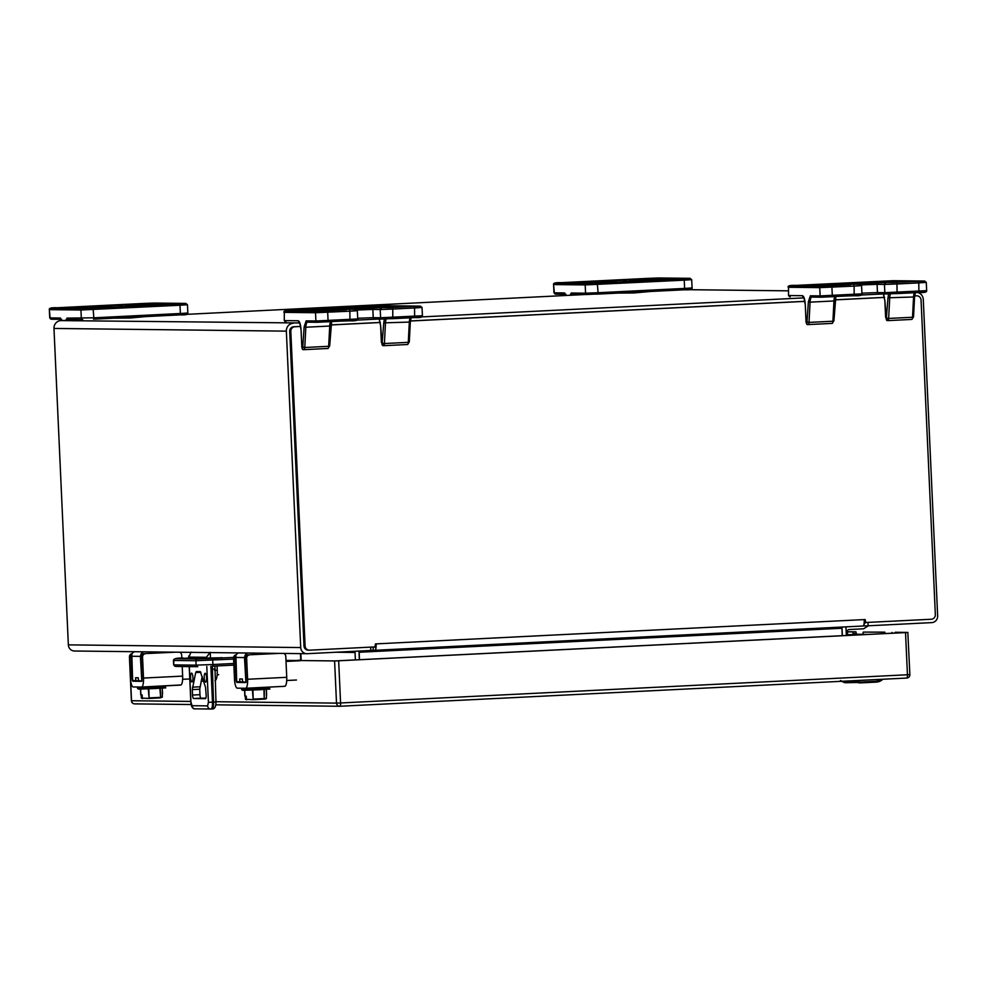 <?xml version="1.0" encoding="UTF-8"?>
<svg xmlns="http://www.w3.org/2000/svg" width="987" height="987" viewBox="0 0 987 987"><rect width="100%" height="100%" fill="white"/><g stroke="black" fill="none" stroke-linecap="round" stroke-linejoin="round"><path stroke-width="1.48" d="M81.65 319.566L60.861 320.602A7.501 7.23 90.7 0 0 53.977 328.449L68.35 644.869A6.453 6.218 90.7 0 0 74.481 651.013L306.858 653.702A6.453 6.218 90.7 0 0 307.216 653.69L373.111 650.359M187.049 314.322L585.896 294.484M60.861 320.602L299.777 322.971M357.171 320.109L378.724 319.035M421.868 316.901L804.134 297.877M861.404 295.027L882.97 293.953M293.225 323.292A7.501 7.23 90.7 0 0 286.353 331.138L300.714 647.558A6.453 6.218 90.7 0 0 306.858 653.702M917.885 292.559A7.501 7.23 90.7 0 1 923.277 299.456L937.65 615.876A6.453 6.218 90.7 0 1 931.728 622.624L868.141 625.795L867.992 622.39M358.873 651.124A6.453 6.218 -89.3 0 1 359.021 652.271L359.354 659.711M841.948 627.053L842.022 628.238A6.453 6.218 -89.3 0 1 842.084 627.053M863.193 625.931L868.141 625.795M355.382 659.908L355.036 652.469A2.319 2.233 90.7 0 0 354.691 651.334M842.022 628.238L842.367 635.677M846.266 626.844A2.319 2.233 -89.3 0 0 846.007 628.04L846.34 635.48M300.653 326.401L293.756 326.746A4.404 4.256 90.7 0 0 289.709 331.361L303.996 645.967A4.404 4.256 90.7 0 0 308.191 650.162L309.289 650.174A4.404 4.256 -89.3 0 1 305.094 645.979L290.807 331.373A4.404 4.256 -89.3 0 1 294.854 326.759L300.665 326.463M916.01 295.816A4.404 4.256 90.7 0 0 915.504 295.816L914.628 295.853M884.512 297.358L835.014 299.814M804.898 301.319L410.395 320.948M380.266 322.441L330.781 324.908M914.628 295.927L916.602 295.829A4.404 4.256 -89.3 0 1 921.056 300.023L935.343 614.63A4.404 4.256 -89.3 0 1 931.296 619.244L865.809 622.501L865.167 619.552L864.341 619.589L864.081 623.944L865.809 622.501M373.222 650.273L374.813 650.297A6.453 1.715 87.2 0 1 374.813 650.297A6.453 1.715 87.2 0 0 375.973 648.225L375.035 646.917L375.405 643.919L376.232 643.869L375.973 648.225L375.035 646.917L309.548 650.174A4.404 4.256 -89.3 0 1 309.289 650.174M330.768 324.97L380.279 322.502M410.395 321.009L804.96 301.38M835.014 299.888L884.574 297.42M864.081 623.944A6.453 1.715 87.2 0 1 862.934 626.017A6.453 1.715 87.2 0 1 862.909 626.017L374.863 650.297M359.465 659.698L359.157 651.112M359.12 652.259L841.923 628.25L842.256 635.677M858.332 634.271A3.306 3.183 90.7 0 0 857.962 634.271L847.537 634.789M847.574 635.418L847.389 631.335A1.715 1.653 -89.3 0 1 848.956 629.546L863.65 628.805L868.313 625.783M214.537 670.37L217.251 670.235L217.066 665.941M217.251 670.235A10.339 2.739 87.2 0 1 215.018 680.524L214.993 680.524M881.798 679.303L876.431 681.277L876.246 682.103L860.898 682.868A13.781 13.287 -89.3 0 1 858.863 682.807L852.743 681.24L844.687 681.141M841.01 681.104L844.65 682.634A13.781 13.287 90.7 0 0 845.884 682.72L876.246 682.103A11.03 10.623 -89.3 0 0 882.896 679.241M877.307 679.525L853.212 680.722L859.171 681.98L859.097 680.425M337.776 660.784L904.66 632.581L895.271 632.272L907.83 632.42L909.866 674.602L907.448 674.763L905.523 632.593L338.664 660.784L340.577 702.966L907.448 674.763A3.306 0.876 87.2 0 1 906.732 678.057L339.873 706.26M215.956 701.72L336.505 703.114L334.593 660.932L285.971 660.377M334.593 660.932L338.664 660.784M905.523 632.593L907.954 632.433M863.243 632.099L884.796 632.149L863.243 632.099L862.897 634.32M847.414 631.914L855.939 631.816L847.401 631.717M856.506 634.345L855.939 631.816M885.302 633.543L884.796 632.149M892.1 632.433L891.767 633.222M882.119 633.703L881.613 632.309M853.336 634.505L852.768 631.976M852.768 632.038L855.939 631.877M881.625 632.371L884.796 632.211M186.21 314.434L93.555 319.183L93.851 317.814L67.03 318.098A1.382 1.332 90.7 0 0 68.411 319.418L82.55 319.578M67.708 320.257A4.96 1.32 87.2 0 1 68.374 319.418L82.711 319.578A1.382 1.332 -89.3 0 1 81.316 318.27L80.946 310.004A1.382 1.332 -89.3 0 1 82.205 308.561L50.979 308.203A1.382 1.332 90.7 0 0 49.72 309.647L80.946 310.004L179.992 305.242L180.374 313.508L93.851 317.814L93.049 308.166L82.205 308.561M113.616 318.184L129.889 318.036L146.101 316.568M121.068 306.352L137.933 305.551L121.068 306.352M119.365 306.439L139.698 305.464L119.365 306.439M690.444 289.339L586.944 294.496A1.382 1.332 -89.3 0 1 585.562 293.188L571.263 293.016A1.382 1.332 90.7 0 0 572.657 294.323L586.796 294.496M617.862 293.102L634.123 292.942L650.334 291.486M625.302 281.27L642.167 280.468L625.302 281.27M623.599 281.357L643.931 280.382L623.599 281.357M357.565 319.652L358.182 319.591M333.643 308.808L350.508 308.006L333.643 308.808M351.903 307.907L331.57 308.869L351.903 307.907M861.799 294.558L862.416 294.508M837.877 283.725L854.754 282.924L837.877 283.725M856.136 282.825L835.804 283.787L856.136 282.825M210.848 666.25L212.489 702.164L213.55 702.115L212.328 666.176M190.984 652.111L188.899 657.095L206.369 657.293L210.219 652.333M188.85 658.637L188.727 655.985L188.973 658.637M192.292 689.605L192.539 695.058A3.442 0.913 -92.8 0 0 193.612 698.512L205.419 698.648A3.442 0.913 -92.8 0 0 205.432 698.648A3.442 0.913 -92.8 0 0 206.172 695.218L205.555 687.322L200.299 671.629L196.29 671.579L195.685 672.579L192.292 689.605L199.732 689.234L199.979 694.688A3.442 0.913 -92.8 0 0 201.052 698.142L205.851 698.191M200.879 672.32L195.685 672.579L196.29 671.579M204.21 677.687A4.404 1.172 -92.8 0 0 205.604 682.103A4.404 1.172 -92.8 0 0 206.554 677.637A4.404 1.172 -92.8 0 0 205.16 673.294A4.404 1.172 -92.8 0 0 204.21 677.687M190.577 677.526A4.404 1.172 -92.8 0 0 191.971 681.943A4.404 1.172 -92.8 0 0 192.921 677.489A4.404 1.172 -92.8 0 0 191.527 673.134A4.404 1.172 -92.8 0 0 190.577 677.526M202.175 676.465L199.732 689.234M134.874 651.704A4.404 4.256 90.7 0 0 131.826 654.097L132.616 680.45L131.53 656.256L140.401 656.367L141.783 680.549M144.028 651.815A4.404 4.256 -89.3 0 0 140.981 654.208L140.401 656.367M138.55 680.796L132.628 680.462L135.873 681.018L135.589 677.736L138.303 677.773L138.427 680.524L141.573 681.079L139.29 681.055M142.054 681.079L139.34 681.055M130.407 677.896A9.043 2.406 -92.8 0 0 133.233 686.952L141.511 687.051A9.043 2.406 -92.8 0 0 141.548 687.051A9.043 2.406 -92.8 0 0 143.51 678.057L142.56 657.12L141.03 657.108L141.98 678.032A3.306 0.876 87.2 0 1 141.264 681.326A3.306 0.876 87.2 0 1 141.252 681.326L132.961 681.227A3.306 0.876 87.2 0 1 131.937 677.921L130.987 656.984L129.457 656.972L130.407 677.896M180.424 684.978A9.043 2.406 87.2 0 1 180.004 685.138A9.043 2.406 87.2 0 1 179.967 685.138L141.585 687.051L181.102 684.941A9.043 2.406 -92.8 0 0 182.644 676.107L182.213 666.533M181.83 658.23L181.694 655.171A3.294 3.183 90.7 0 0 179.597 652.222M189.775 678.945L182.632 679.303M131.555 654.949A3.294 3.183 90.7 0 0 130.987 656.984M129.457 656.972A3.294 3.183 -89.3 0 1 132.122 653.554M141.03 657.108A3.294 3.183 -89.3 0 1 144.053 653.653L175.489 652.185M145.582 653.665A3.294 3.183 90.7 0 0 142.56 657.12M144.053 653.653L173.971 652.16M160.252 688.272L160.659 697.328L162.349 697.106L160.19 697.895L162.349 697.106L162.275 688.149L162.547 693.873M142.646 698.574L141.363 698.093L141.215 694.934M148.284 688.864L149.123 698.451L142.301 698.105L142.153 694.91L140.771 694.947L140.524 689.123L140.771 694.947M160.659 697.328L159.857 688.297M148.827 688.84L149.111 698.451L160.141 697.895L149.123 698.451M238.965 652.913A4.404 4.256 90.7 0 0 235.918 655.306L236.707 681.659L235.622 657.465L244.492 657.564L245.874 681.758M248.119 653.024A4.404 4.256 -89.3 0 0 245.072 655.405L244.492 657.564M242.642 681.992L236.72 681.659L239.964 682.214L239.681 678.945L242.395 678.982L242.518 681.733L245.664 682.288L243.382 682.264M246.145 682.288L243.431 682.264M234.499 679.105A9.043 2.406 -92.8 0 0 237.324 688.161L245.603 688.26A9.043 2.406 -92.8 0 0 245.64 688.26A9.043 2.406 -92.8 0 0 247.601 679.253L246.651 658.329L245.121 658.304L246.071 679.241A3.306 0.876 87.2 0 1 245.356 682.535A3.306 0.876 87.2 0 1 245.344 682.535L237.053 682.436A3.306 0.876 87.2 0 1 236.029 679.118L235.079 658.193L233.549 658.181L234.499 679.105M284.515 686.187A9.043 2.406 87.2 0 1 284.096 686.347A9.043 2.406 87.2 0 1 284.059 686.347L285.194 686.15A9.043 2.406 -92.8 0 0 286.736 677.316L285.786 656.38A3.294 3.183 90.7 0 0 283.688 653.431M296.458 680.018L286.724 680.499M235.646 656.158A3.294 3.183 90.7 0 0 235.079 658.193M233.549 658.181A3.294 3.183 -89.3 0 1 236.214 654.763M245.121 658.304A3.294 3.183 -89.3 0 1 248.144 654.862L279.58 653.382M249.674 654.874A3.294 3.183 90.7 0 0 246.651 658.329M248.144 654.862L278.063 653.369M264.319 699.092L266.441 698.315L266.367 689.358L266.638 695.07M246.738 699.783L245.455 699.289L245.307 696.143M252.376 690.061L253.215 699.647L246.392 699.314L246.244 696.119L244.862 696.156L244.616 690.332L244.862 696.156M264.343 689.481L264.232 699.104L263.948 689.506M264.75 698.537L266.441 698.315L265.873 698.895M252.919 690.049L253.203 699.66L264.232 699.104L253.19 699.66M370.656 647.127L370.804 650.532M686.816 289.66L788.317 290.844L686.619 289.672M53.977 328.449L286.353 331.138M68.35 644.869L300.714 647.558M864.081 625.943L864.007 624.29M355.036 652.469L336.308 652.247M305.094 645.979L303.996 645.967M290.807 331.373L289.709 331.361M294.854 326.759L293.756 326.746M916.602 295.829L915.504 295.816M376.232 643.869L864.341 619.589M868.239 634.394L857.962 634.271M197.597 666.706L175.797 666.447A1.653 1.592 -89.3 0 1 175.698 666.447L173.626 664.843L173.934 660.476L195.919 660.722L233.598 659.082M173.428 660.439L173.934 660.476A1.653 1.592 -89.3 0 1 175.452 658.748L183.89 658.119C177.191 657.774 173.7 658.551 173.428 660.439L173.626 664.843M212.698 666.163L233.87 665.115L212.698 666.163L213.056 664.51L196.117 665.139A1.653 1.592 -89.3 0 0 197.696 666.706L197.782 666.706A1.653 1.592 -89.3 0 1 197.696 666.706L175.698 666.447A1.653 1.592 -89.3 0 1 174.131 664.88L196.117 665.139L195.919 660.722A1.653 1.592 -89.3 0 1 197.437 658.995L175.452 658.748M233.796 663.486L213.056 664.51L212.341 658.452L197.437 658.995M233.611 657.391L212.341 658.452M188.825 657.996L181.411 658.551L199.966 658.761L222.223 657.663M876.431 681.277L861.071 682.042L860.886 682.868M858.863 682.807L859.171 681.98L861.071 682.042M840.406 680.536L845.884 682.72M130.592 680.129L131.518 700.733L190.799 701.424M340.577 702.966L336.505 703.114A3.306 3.183 -89.3 0 0 339.651 706.26A3.306 3.306 0 0 0 339.861 706.26A3.306 0.876 -92.8 0 0 339.861 706.26A3.306 0.876 -92.8 0 0 340.577 702.966M909.743 674.59L909.866 674.602A3.306 3.306 0 0 1 906.732 678.057A3.306 0.876 87.2 0 1 906.72 678.057L339.861 706.26A3.306 3.183 -89.3 0 1 339.651 706.26L215.832 704.829M131.518 700.733L131.518 700.708A3.306 3.183 -89.3 0 0 134.861 703.879M853.299 633.74L856.482 633.58M61.28 319.332L51.484 319.22A1.382 1.332 -89.3 0 1 50.09 317.9L51.398 319.22L61.28 319.332M180.066 314.878L180.374 313.508L187.838 313.015C188.258 314.495 185.667 315.124 180.066 314.878L93.555 319.183M61.811 320.553L60.355 318.024A1.382 1.332 90.7 0 0 61.428 319.307M60.355 318.024L50.09 317.9L49.35 309.622L49.72 317.876M67.03 318.098L65.833 320.356M185.901 303.416A1.382 1.332 90.7 0 0 185.79 303.416L187.468 304.749L179.992 305.242L179.56 303.873L93.049 308.166M96.232 306.352L122.129 305.057L96.232 306.352M154.638 303.058A1.382 1.332 90.7 0 0 154.564 303.058L185.79 303.416A1.382 1.332 90.7 0 0 185.716 303.416L179.56 303.873M143.633 303.453L154.564 303.058A1.382 1.332 90.7 0 0 154.478 303.058L185.716 303.416M50.979 308.203L154.478 303.058M82.957 306.686L60.084 307.821L89.04 308.154L111.987 306.365L82.957 306.686A1.382 1.332 -89.3 0 0 81.687 308.067M126.102 305.156L176.611 303.799L147.655 303.465L124.781 304.601L130.099 304.662L126.102 305.156A1.382 1.073 -93.7 0 1 126.57 305.267M77.442 308.018L77.035 306.895M87.004 308.129A1.382 1.332 -89.3 0 1 88.275 306.747M101.229 307.623L101.649 306.365M103.475 307.08A1.382 1.332 -89.3 0 1 104.61 306.278M102.142 308.549L102.845 307.29L110.778 306.501A1.382 0.987 86.5 0 1 110.803 306.501L111.975 306.414M103.598 307.512A1.382 1.332 -89.3 0 1 104.4 307.179M89.175 308.154A1.382 1.332 90.7 0 0 89.114 308.154L107.817 307.265M60.232 307.821A1.382 1.332 90.7 0 0 60.158 307.821L89.114 308.154A1.382 1.332 90.7 0 0 89.04 308.154M125.361 305.254A1.382 1.332 90.7 0 0 125.213 305.254L132.665 305.341A1.382 1.332 -89.3 0 1 132.714 305.341L154.367 304.699A1.382 1.332 90.7 0 0 154.293 304.699M124.942 304.601A1.382 1.332 90.7 0 0 124.781 304.601L130.173 304.662L132.32 306.032M142.153 305.008L141.733 303.675M146.397 304.86A1.382 1.332 -89.3 0 1 147.655 303.465M176.254 303.873A1.382 1.332 -89.3 0 1 176.611 303.799L173.256 304.045M163.682 304.527L173.243 304.045M154.441 304.699A1.382 1.332 90.7 0 0 154.367 304.699L163.694 304.527M565.514 294.249L555.718 294.126A1.382 1.332 -89.3 0 1 554.336 292.818L555.644 294.138L565.514 294.249M571.954 295.175A4.96 1.32 87.2 0 1 572.608 294.336L597.789 294.101L598.085 292.732L585.562 293.188L585.18 284.922A1.382 1.332 -89.3 0 1 586.451 283.479L555.225 283.121A1.382 1.332 90.7 0 0 553.954 284.564L585.18 284.922L684.225 280.16L684.608 288.426L598.085 292.732L597.283 283.084L586.451 283.479M684.299 289.796L684.608 288.426L692.084 287.933C692.492 289.413 689.901 290.03 684.312 289.796L597.789 294.101M566.057 295.471L564.589 292.942A1.382 1.332 90.7 0 0 565.662 294.225M564.589 292.942L554.336 292.818L553.584 284.54L553.966 292.794M571.263 293.016L570.079 295.273M690.135 278.334A1.382 1.332 90.7 0 0 690.024 278.334L691.702 279.666L684.225 280.16L683.806 278.778L597.283 283.084M600.466 281.27L626.375 279.975L600.466 281.27M658.884 277.976A1.382 1.332 90.7 0 0 658.798 277.976L690.024 278.334A1.382 1.332 90.7 0 0 689.95 278.334L683.806 278.778M647.867 278.371L658.798 277.976A1.382 1.332 90.7 0 0 658.724 277.976L689.95 278.334M555.225 283.121L658.724 277.976M587.191 281.603L564.317 282.738L593.273 283.072L616.233 281.283L587.191 281.603A1.382 1.332 -89.3 0 0 585.933 282.985M630.335 280.061L680.845 278.716L651.901 278.383L629.015 279.518L634.333 279.58L630.335 280.061A1.382 1.073 -93.7 0 1 630.804 280.185M581.676 282.936L581.269 281.813M591.238 283.047A1.382 1.332 -89.3 0 1 592.508 281.665M605.463 282.541L605.882 281.283M607.708 281.986A1.382 1.332 -89.3 0 1 608.856 281.196M606.388 283.466L607.079 282.196L615.012 281.418A1.382 0.987 86.5 0 1 615.037 281.406L616.172 281.332M607.832 282.43A1.382 1.332 -89.3 0 1 608.634 282.097M593.409 283.072A1.382 1.332 90.7 0 0 593.347 283.072L612.1 282.171M564.478 282.738A1.382 1.332 90.7 0 0 564.391 282.738L593.347 283.072A1.382 1.332 90.7 0 0 593.273 283.072M629.607 280.172A1.382 1.332 90.7 0 0 629.447 280.172L636.899 280.259A1.382 1.332 -89.3 0 1 636.96 280.259M636.825 280.259A1.382 1.332 -89.3 0 1 636.899 280.259L658.6 279.617A1.382 1.332 90.7 0 0 658.526 279.617M636.553 280.95L634.407 279.58A1.382 1.332 90.7 0 0 634.333 279.58M646.399 279.913L645.967 278.593M650.63 279.777A1.382 1.332 -89.3 0 1 651.901 278.383M677.477 278.963L680.833 278.753M662.141 279.654A1.382 1.332 90.7 0 0 662.092 279.654L677.489 278.963M658.687 279.617A1.382 1.332 90.7 0 0 658.6 279.617L662.092 279.654A1.382 1.332 90.7 0 0 662.006 279.654M389.211 305.773A1.382 1.332 90.7 0 0 389.051 305.773L420.289 306.13A1.382 1.332 -89.3 0 1 420.363 306.13L422.041 307.475L422.411 315.729L380.6 317.765A1.382 1.332 90.7 0 0 381.981 319.072L420.783 317.148M422.041 307.475L414.565 307.969L414.639 317.592L392.826 318.678L392.752 309.054L380.217 309.511L380.6 317.765L373.222 317.678A1.382 1.332 90.7 0 0 374.604 318.986L381.821 319.072M392.826 318.678L374.468 318.986M357.713 318.949L357.343 310.695L349.867 311.189L349.941 320.812C355.53 321.059 358.121 320.43 357.713 318.949L315.889 320.985A1.382 1.332 90.7 0 0 317.283 322.293L356.085 320.368M330.546 321.774A7.711 2.048 -92.8 0 0 329.72 326.043L305.834 327.228A7.711 2.048 87.2 0 1 307.488 322.181L317.123 322.293M410.16 317.814A7.711 2.048 -92.8 0 0 409.334 322.083L383.758 322.86L382.031 344.377L380.674 325.932L378.959 318.196M410.296 321.54L409.334 322.083L408.285 342.341L384.412 343.538L385.448 323.267A7.711 2.048 87.2 0 1 386.299 318.961M384.548 318.27L383.758 322.86M414.639 317.592L414.639 317.592C420.228 317.839 422.818 317.209 422.411 315.729M357.121 310.004L372.839 309.424L373.222 317.678L357.676 318.258M349.941 320.812L307.45 322.181A1.382 1.332 -89.3 0 1 306.143 320.874L304.144 326.82L302.676 348.349L301.812 346.412L301.06 329.892C300.653 324.415 299.715 321.38 298.222 320.775L284.663 320.627A1.382 1.332 90.7 0 0 285.971 321.935L284.293 320.602L284.293 312.361L315.519 312.731L315.889 320.985L306.143 320.874M420.289 306.13L357.578 308.586L327.622 310.893L328.128 321.898M330.682 325.5L329.72 326.043L328.671 346.301L304.786 347.498L305.834 327.228L304.144 326.82M304.095 349.657L327.943 348.473A3.306 0.876 -92.8 0 0 328.671 346.301L329.683 345.906L330.67 325.772M299.271 322.058A1.382 1.332 -89.3 0 1 298.222 320.775M380.674 325.932L379.181 318.209M410.284 321.811L409.297 341.946L407.582 344.512A3.306 0.876 -92.8 0 0 407.582 344.512A3.306 0.876 -92.8 0 0 408.285 342.341L409.297 341.946L410.345 321.676L411.357 316.913M392.32 307.673L392.752 309.054L414.565 307.969L414.133 306.587M374.11 307.981A1.382 1.332 90.7 0 0 372.839 309.424L380.217 309.511A1.382 1.332 90.7 0 1 381.488 308.067M327.622 310.893L316.778 311.287A1.382 1.332 90.7 0 0 315.519 312.731L349.867 311.189L349.435 309.807M301.812 346.412L301.06 329.892L299.542 322.095M316.778 311.287L285.551 310.917A1.382 1.332 90.7 0 0 284.293 312.361L284.293 320.602M383.524 345.697L383.412 345.697A1.382 1.332 -89.3 0 1 382.031 344.377M382.29 344.389A1.382 1.332 90.7 0 0 383.684 345.697L407.557 344.512L383.696 345.697A3.306 0.876 87.2 0 1 383.684 345.697A3.306 0.876 87.2 0 0 384.412 343.538L382.709 343.118M285.551 310.917L389.137 305.773L420.363 306.13A1.382 1.332 -89.3 0 1 420.474 306.143M303.91 349.657L303.799 349.657A1.382 1.332 -89.3 0 1 303.725 349.657C302.738 350.027 302.084 348.954 301.763 346.412L301.812 346.4M302.676 348.349A1.382 1.332 90.7 0 0 304.058 349.657A3.306 0.876 87.2 0 1 304.058 349.657A3.306 0.876 87.2 0 0 304.786 347.498L303.095 347.079M331.694 320.935L329.683 345.906L327.955 348.473A3.306 0.876 -92.8 0 0 327.955 348.473L303.725 349.657A1.382 1.332 -89.3 0 1 302.404 348.349M389.051 305.773L291.683 310.473M338.146 311.053C340.823 308.931 334.346 310.239 344.216 309.178L294.657 310.535L323.613 310.88L346.486 309.733L340.244 309.659L344.241 309.178A1.382 1.073 86.3 0 1 344.241 309.178L345.08 309.116M388.446 307.66A1.382 1.332 90.7 0 0 388.385 307.66L411.184 306.513L376.306 306.402L363.117 307.13L366.609 307.179L359.194 307.969L365.733 308.043L411.123 306.562M338.59 308.993A1.382 1.332 90.7 0 0 337.332 310.276M339.281 310.177A1.382 1.332 -89.3 0 1 340.244 309.659M323.736 310.88A1.382 1.332 90.7 0 0 323.687 310.868L346.425 309.782M294.805 310.535A1.382 1.332 90.7 0 0 294.731 310.535L323.687 310.868A1.382 1.332 90.7 0 0 323.613 310.88M308.215 310.695L307.833 309.807M312.509 310.745A1.382 1.332 -89.3 0 1 313.755 309.585M315.988 310.782A1.382 1.332 -89.3 0 1 317.246 309.634M334.914 310.387L335.21 309.091M382.228 306.18A1.382 1.332 90.7 0 0 380.97 307.586M382.228 307.586A1.382 1.332 90.7 0 0 382.154 307.586L388.385 307.66A1.382 1.332 90.7 0 0 388.31 307.66M365.869 308.043A1.382 1.332 90.7 0 0 365.807 308.043L382.154 307.586A1.382 1.332 90.7 0 0 382.068 307.586M359.342 307.969A1.382 1.332 90.7 0 0 359.268 307.969L365.807 308.043A1.382 1.332 90.7 0 0 365.733 308.043M376.726 307.685L376.306 306.402M893.445 280.69A1.382 1.332 90.7 0 0 893.297 280.69L924.523 281.048A1.382 1.332 -89.3 0 1 924.597 281.048L926.275 282.393L926.657 290.647L884.833 292.683A1.382 1.332 90.7 0 0 886.215 293.99L925.016 292.066M926.275 282.393L918.798 282.887L918.885 292.51L897.06 293.595L896.986 283.972L884.451 284.429L884.833 292.683L877.455 292.596A1.382 1.332 90.7 0 0 878.849 293.904L886.067 293.99M897.06 293.595L878.701 293.904M861.947 293.867L861.577 285.601L854.1 286.094L854.174 295.73C859.763 295.977 862.354 295.347 861.947 293.867L820.135 295.903A1.382 1.332 90.7 0 0 821.517 297.21L860.319 295.286M834.78 296.692A7.711 2.048 -92.8 0 0 833.953 300.961L810.068 302.145A7.711 2.048 87.2 0 1 811.721 297.099L821.357 297.21M914.394 292.732A7.711 2.048 -92.8 0 0 913.567 297.001L887.992 297.778L886.264 319.294L884.907 300.838L883.427 293.127M914.53 296.458L913.567 297.001L912.531 317.259L888.645 318.443L889.694 298.185A7.711 2.048 87.2 0 1 890.533 293.879M888.781 293.188L887.992 297.778M918.885 292.51L918.872 292.51C924.474 292.757 927.064 292.127 926.657 290.647M861.355 284.922L877.085 284.342L877.455 292.596L861.922 293.176M854.174 295.73L811.696 297.099A1.382 1.332 -89.3 0 1 810.376 295.792L808.378 301.738L806.91 323.267L806.046 321.33L805.293 304.81C804.898 299.332 803.949 296.285 802.468 295.693L788.897 295.545A1.382 1.332 90.7 0 0 790.217 296.853L788.539 295.508L788.527 287.279L819.753 287.636L820.135 295.903L810.376 295.792M924.523 281.048L861.824 283.503L831.856 285.811L832.362 296.816M834.916 300.418L833.953 300.961L832.917 321.219L809.032 322.404L810.068 302.145L808.378 301.738M808.328 324.575L832.189 323.391A3.306 0.876 -92.8 0 0 832.201 323.391A3.306 0.876 -92.8 0 0 832.917 321.219L833.916 320.812L834.903 300.69M803.504 296.976A1.382 1.332 -89.3 0 1 802.468 295.693M914.517 296.729L913.543 316.852L911.815 319.418A3.306 0.876 -92.8 0 0 911.815 319.418A3.306 0.876 -92.8 0 0 912.531 317.259L913.543 316.852L914.579 296.594L915.591 291.831M896.554 282.59L896.986 283.972L918.798 282.887L918.379 281.505M878.344 282.899A1.382 1.332 90.7 0 0 877.085 284.342L884.451 284.429A1.382 1.332 90.7 0 1 885.721 282.985M831.856 285.811L821.024 286.205A1.382 1.332 90.7 0 0 819.753 287.636L854.1 286.094L853.669 284.725M808.143 324.575L808.032 324.575A1.382 1.332 -89.3 0 1 807.958 324.575C806.984 324.945 806.33 323.859 805.997 321.318L805.293 304.81L803.776 297.013M821.024 286.205L789.797 285.835A1.382 1.332 90.7 0 0 788.527 287.279L788.539 295.508M887.757 320.615L887.646 320.615A1.382 1.332 -89.3 0 1 886.264 319.294M886.523 319.307A1.382 1.332 90.7 0 0 887.918 320.615L911.803 319.43L887.93 320.615A3.306 0.876 87.2 0 1 887.918 320.615A3.306 0.876 87.2 0 0 888.645 318.443L886.955 318.036M789.797 285.835L893.371 280.69L924.597 281.048A1.382 1.332 -89.3 0 1 924.708 281.061M806.91 323.267A1.382 1.332 90.7 0 0 808.304 324.575A3.306 0.876 87.2 0 1 808.304 324.575A3.306 0.876 87.2 0 0 809.032 322.404L807.329 321.996M835.927 295.853L833.916 320.812L832.201 323.391L807.958 324.575A1.382 1.332 -89.3 0 1 806.65 323.255M893.297 280.69L795.929 285.391C790.217 285.169 787.626 285.786 788.157 287.254M848.487 284.096L798.89 285.453L827.846 285.786L850.72 284.651L844.477 284.577L848.487 284.096A1.382 1.073 86.3 0 0 848.462 284.096A1.382 1.073 86.3 0 1 848.462 284.096L849.313 284.034M892.68 282.578A1.382 1.332 90.7 0 0 892.63 282.566L915.418 281.431L880.54 281.32L867.363 282.048L870.842 282.085L863.428 282.887L869.966 282.961L915.368 281.48M842.836 283.911A1.382 1.332 90.7 0 0 841.566 285.181M843.515 285.095A1.382 1.332 -89.3 0 1 844.477 284.577M827.982 285.786A1.382 1.332 90.7 0 0 827.92 285.786L850.658 284.7M799.051 285.453A1.382 1.332 90.7 0 0 798.964 285.453L827.92 285.786A1.382 1.332 90.7 0 0 827.846 285.786M812.449 285.613L812.067 284.725M816.755 285.662A1.382 1.332 -89.3 0 1 818.001 284.503M820.234 285.699A1.382 1.332 -89.3 0 1 821.48 284.54M839.147 285.305L839.456 284.009M886.474 281.098A1.382 1.332 90.7 0 0 885.203 282.504M886.462 282.504A1.382 1.332 90.7 0 0 886.388 282.504L892.63 282.566A1.382 1.332 90.7 0 0 892.544 282.566M870.102 282.961A1.382 1.332 90.7 0 0 870.04 282.961L886.388 282.504A1.382 1.332 90.7 0 0 886.314 282.504M863.588 282.887A1.382 1.332 90.7 0 0 863.502 282.887L870.04 282.961A1.382 1.332 90.7 0 0 869.966 282.961M867.511 282.048A1.382 1.332 90.7 0 0 867.363 282.048L870.916 282.085L873.211 283.466M880.959 282.59L880.54 281.32M210.231 652.58L210.502 658.415M212.045 669.137L214.352 668.964M214.944 666.052L215.968 701.954C215.931 706.828 214.635 709.159 212.057 708.974A6.884 1.826 87.2 0 0 213.55 702.115L215.845 701.942M206.789 666.435L208.417 702.312L212.489 702.164A6.884 1.826 -92.8 0 1 210.996 709.024A6.884 1.826 -92.8 0 0 210.996 709.024A3.306 3.183 90.7 0 1 210.774 709.024L212.057 708.974A6.884 1.826 87.2 0 1 212.02 708.974L211.021 709.024M206.369 657.293L206.431 658.588M208.417 702.312L207.628 705.878L192.058 705.705L190.947 702.115L189.331 666.607M207.628 705.878A3.306 3.183 90.7 0 0 210.774 709.024L195.204 708.851A3.306 3.183 -89.3 0 1 192.058 705.705M201.052 698.142L193.612 698.512M192.539 695.058L199.979 694.688M199.88 686.804L192.453 687.174M195.389 708.851A3.306 3.183 -89.3 0 1 195.204 708.851C192.798 709.234 191.33 706.988 190.824 702.102L189.208 666.607M140.981 654.208L141.079 656.343M143.51 678.057L182.644 676.107M132.961 681.227L138.785 680.944M165.446 686.224L165.495 687.322L137.575 688.593L137.526 687.495L165.298 685.866M147.988 688.47L138.636 689.148L155.132 688.544C173.798 687.26 161.387 688.507 165.495 687.322M140.647 689.123L140.919 694.947M149.247 697.895L160.264 697.353M245.072 655.405L245.171 657.539M285.996 660.895L294.459 660.476M297.63 660.315L300.751 660.155L300.455 653.628M301.158 660.13L300.862 653.628L300.628 660.71L286.02 661.438M247.601 679.253L286.736 677.316M245.677 688.26L284.059 686.347L245.64 688.26M237.053 682.436L242.876 682.153M269.537 687.433L269.587 688.531L241.667 689.802L241.618 688.692L269.389 687.075M252.08 689.666L242.728 690.357L259.223 689.753C277.89 688.47 265.478 689.716 269.587 688.531M244.739 690.332L245.01 696.156M253.338 699.104L264.356 698.562M373.074 647.016L373.234 650.371M915.763 295.816L916.861 295.829M375.739 647.83L374.455 646.904M862.934 626.017L374.838 650.297M868.338 634.382L858.147 634.271M848.98 629.546L848.289 629.718M222.346 657.737L181.349 658.551M201.126 681.215L203.618 681.092M218.719 674.689L217.189 674.763M882.909 679.241L876.246 682.103M129.494 658.551L131.407 700.733A3.306 3.306 0 0 0 134.664 703.879L191.12 704.533M187.468 304.749L187.838 313.015M61.737 320.553L61.663 319.332M96.072 306.34L122.289 305.156M143.646 303.453L57.123 307.759C51.398 307.537 48.807 308.154 49.35 309.622M691.702 279.666L692.084 287.933M565.97 295.471L565.909 294.249M600.318 281.258L626.585 280.061M647.879 278.371L561.356 282.677C555.644 282.455 553.053 283.072 553.584 284.54M634.407 279.58L629.101 279.518M383.696 345.697L381.377 342.452L380.624 325.932M357.343 310.695L355.665 309.35L348.004 309.264M291.696 310.473C285.971 310.251 283.38 310.88 283.923 312.336M363.142 307.13L366.683 307.167L368.965 308.549M887.93 320.615L885.61 317.358L884.858 300.85L883.192 293.114M861.577 285.601L859.899 284.268L852.237 284.17M848.462 284.096C838.58 285.157 845.057 283.849 842.38 285.959M135.885 681.018L133.159 680.981M137.575 688.593L155.132 688.544M239.977 682.214L237.25 682.19M241.667 689.802L259.223 689.753M265.922 698.882L264.232 699.104"/></g></svg>
